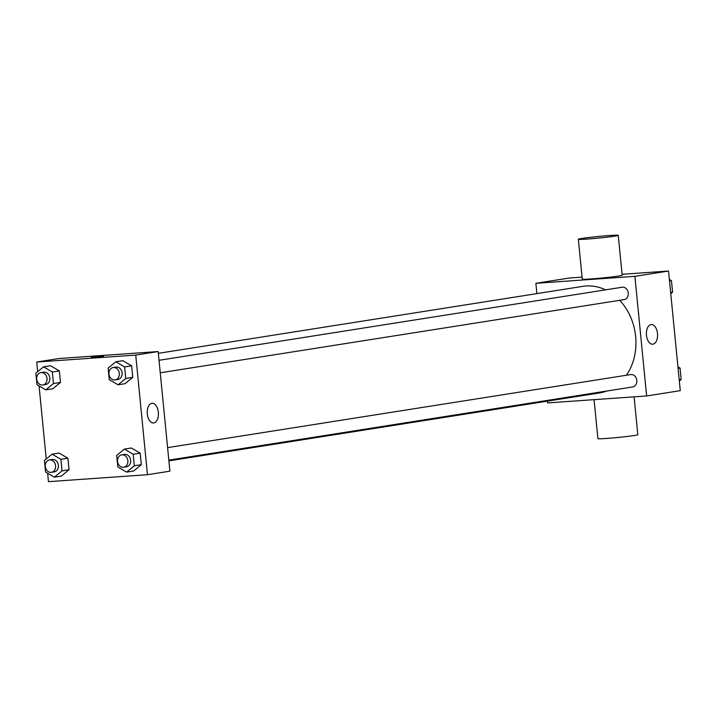 <?xml version="1.0" encoding="UTF-8"?>
<svg xmlns="http://www.w3.org/2000/svg" width="717" height="717" viewBox="0 0 717 717"><rect width="100%" height="100%" fill="white"/><g stroke="black" fill="none" stroke-linecap="round" stroke-linejoin="round"><path stroke-width="1.08" d="M536.89 293.612L535.886 283.296L569.531 277.99L582.061 277.112M622.078 274.297L668.549 271.035L680.272 390.657L646.626 395.963L547.609 402.918L547.438 401.144M605.56 289.856A53.927 44.445 -99 0 0 585.995 286.002A53.927 44.445 -99 0 0 582.849 286.361L158.349 353.329M168.889 460.861L599.654 392.907A53.927 44.445 -99 0 0 606.815 391.016M626.434 375.242A53.927 44.445 -99 0 0 619.703 300.315M535.886 283.296L634.895 276.341L646.626 395.963M168.818 460.117L632.645 386.947A6.265 5.162 -99 0 0 636.804 380.171A6.265 5.162 -99 0 0 631.059 374.525A6.265 5.162 -99 0 0 630.7 374.57L167.59 447.623M159.031 360.301L622.132 287.239A6.265 5.162 81 0 1 628.209 292.626A6.265 5.162 81 0 1 624.086 299.616L160.258 372.795M634.895 276.341L668.549 271.035M651.018 324.586A9.859 5.566 -94 0 1 651.287 324.55A9.859 5.566 -94 0 1 657.534 333.997A9.859 5.566 -94 0 1 652.667 344.214A9.859 5.566 -94 0 1 646.438 335.018A9.859 5.566 -94 0 1 651.018 324.586M618.26 235.337L622.168 275.211A20.049 0.807 174.4 0 1 611.583 276.968A20.049 0.807 174.4 0 1 590.996 278.94A20.049 0.807 174.4 0 1 582.258 279.119L578.35 239.245A20.049 0.807 174.4 0 1 598.229 236.485A20.049 0.807 174.4 0 1 618.26 235.337A20.049 0.807 174.4 0 1 607.675 237.094A20.049 0.807 174.4 0 1 587.089 239.066A20.049 0.807 174.4 0 1 578.35 239.245M594.079 399.656L597.897 438.616A20.049 0.807 -5.6 0 0 617.929 437.469A20.049 0.807 -5.6 0 0 637.807 434.708L634.097 396.842M37.669 371.684L36.728 362.04L59.161 358.5L158.17 351.554L169.902 471.168L147.469 474.708L48.451 481.663L47.627 473.247M46.238 459.005L39.068 385.916M124.382 449.093L131.39 447.991L140.2 453.162L141.33 464.679L133.649 471.015L126.631 472.118L117.821 466.937L116.692 455.429L124.382 449.093L133.192 454.273L134.321 465.781L126.631 472.118M43.54 366.844L50.548 365.742L59.359 370.922L60.488 382.43L52.807 388.766L45.789 389.869L36.979 384.697L35.85 373.181L43.54 366.844L52.35 372.024L53.479 383.532L45.798 389.869M36.728 362.04L135.737 355.085L147.469 474.708M52.099 454.175L59.108 453.063L67.927 458.244L69.056 469.752L61.366 476.088L54.358 477.19L45.538 472.019L44.409 460.502L52.099 454.175L60.918 459.346L62.038 470.854L54.358 477.19M115.813 361.771L122.822 360.669L131.641 365.84L132.77 377.348L125.081 383.685L118.072 384.796L109.253 379.616L108.133 368.108L115.813 361.771L124.633 366.952L125.762 378.459L118.072 384.796M135.737 355.085L158.17 351.554M151.861 403.33A9.859 5.566 -94 0 1 152.129 403.295A9.859 5.566 -94 0 1 158.376 412.741A9.859 5.566 -94 0 1 153.51 422.958A9.859 5.566 -94 0 1 147.281 413.763A9.859 5.566 -94 0 1 151.861 403.33M93.945 357.353L103.687 356.188L93.945 357.353M91.211 357.407L103.687 356.188M115.114 379.911L117.92 379.472A6.265 5.162 -99 0 0 122.078 372.697A6.265 5.162 -99 0 0 116.333 367.05A6.265 5.162 -99 0 0 115.966 367.095L113.161 367.534A6.265 5.162 -99 0 0 109.038 374.534A6.265 5.162 -99 0 0 115.114 379.911A6.265 5.162 -99 0 0 119.273 373.145A6.265 5.162 -99 0 0 113.528 367.498A6.265 5.162 -99 0 0 113.161 367.534M122.822 360.669L131.641 365.84L132.77 377.348L125.081 383.685M124.633 366.952L131.641 365.84M125.762 378.459L132.77 377.348M123.674 467.233L126.479 466.794A6.265 5.162 -99 0 0 130.637 460.018A6.265 5.162 -99 0 0 124.892 454.372A6.265 5.162 -99 0 0 124.534 454.417L121.729 454.856A6.265 5.162 -99 0 0 117.597 461.856A6.265 5.162 -99 0 0 123.674 467.233A6.265 5.162 -99 0 0 127.832 460.466A6.265 5.162 -99 0 0 122.087 454.82A6.265 5.162 -99 0 0 121.729 454.856M131.39 447.991L140.2 453.162L141.33 464.679L133.649 471.015M133.192 454.273L140.2 453.162M134.321 465.781L141.33 464.679M42.841 384.993L45.646 384.545A6.265 5.162 -99 0 0 49.796 377.778A6.265 5.162 -99 0 0 44.051 372.132A6.265 5.162 -99 0 0 43.692 372.168L40.887 372.616A6.265 5.162 -99 0 0 36.764 379.607A6.265 5.162 -99 0 0 42.841 384.993A6.265 5.162 -99 0 0 46.99 378.217A6.265 5.162 -99 0 0 41.254 372.571A6.265 5.162 -99 0 0 40.887 372.616M50.548 365.742L59.359 370.922L60.488 382.43L52.807 388.766M52.35 372.024L59.359 370.922M53.479 383.532L60.488 382.43M51.4 472.315L54.205 471.867A6.265 5.162 -99 0 0 58.355 465.1A6.265 5.162 -99 0 0 52.619 459.454A6.265 5.162 -99 0 0 52.251 459.489L49.446 459.938A6.265 5.162 -99 0 0 45.323 466.928A6.265 5.162 -99 0 0 51.4 472.315A6.265 5.162 -99 0 0 55.559 465.539A6.265 5.162 -99 0 0 49.814 459.893A6.265 5.162 -99 0 0 49.446 459.938M59.108 453.063L67.927 458.244L69.056 469.752L61.366 476.088M60.918 459.346L67.927 458.244M62.038 470.854L69.056 469.752M669.373 279.46L671.462 280.679L672.591 292.195L670.762 293.692M669.517 280.992L671.462 280.679M670.646 292.5L672.591 292.195M677.932 366.781L680.021 368.009L681.15 379.517L679.331 381.014M678.085 368.314L680.021 368.009M679.214 379.822L681.15 379.517"/></g></svg>
